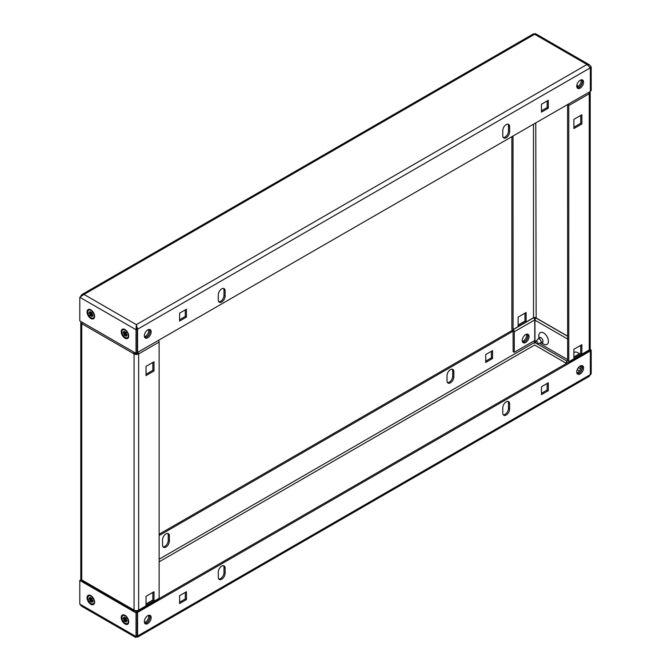 <?xml version="1.0" encoding="UTF-8"?>
<svg xmlns="http://www.w3.org/2000/svg" width="671" height="671" viewBox="0 0 671 671"><rect width="100%" height="100%" fill="white"/><g stroke="black" fill="none" stroke-linecap="round" stroke-linejoin="round"><path stroke-width="1.01" d="M581.933 365.603A4.831 2.785 -60 0 1 582 369.545A4.831 2.785 -60 0 1 579.023 373.277A4.831 2.785 -60 0 1 577.245 373.73M580.163 366.056A4.831 2.785 -60 0 1 582.571 365.812A4.831 2.785 -60 0 1 583.317 369.679A4.831 2.785 -60 0 1 580.163 373.94A4.831 2.785 -60 0 1 577.748 374.175A4.831 2.785 -60 0 1 577.001 370.308A4.831 2.785 -60 0 1 580.163 366.056M149.516 615.257A4.831 2.785 -60 0 1 149.574 619.207A4.831 2.785 -60 0 1 146.597 622.931A4.831 2.785 -60 0 1 144.827 623.384M147.737 615.71A4.831 2.785 -60 0 1 150.153 615.466A4.831 2.785 -60 0 1 150.891 619.341A4.831 2.785 -60 0 1 147.737 623.594A4.831 2.785 -60 0 1 145.322 623.829A4.831 2.785 -60 0 1 144.584 619.962A4.831 2.785 -60 0 1 147.737 615.71M507.972 401.409A4.831 2.785 -60 0 1 508.467 403.17L508.467 408.429A4.831 2.785 -60 0 1 505.053 414.342A4.831 2.785 -60 0 1 503.275 414.787M506.194 414.997A4.831 2.785 -60 0 1 503.778 415.24A4.831 2.785 -60 0 1 502.78 413.026L502.78 407.767A4.831 2.785 -60 0 1 504.886 402.91A4.831 2.785 -60 0 1 508.61 401.619A4.831 2.785 -60 0 1 509.608 403.833L509.608 409.084A4.831 2.785 -60 0 1 506.194 414.997M223.485 565.653A4.831 2.785 -60 0 1 223.98 567.423L223.98 572.673A4.831 2.785 -60 0 1 220.566 578.587A4.831 2.785 -60 0 1 218.788 579.039M221.707 579.249A4.831 2.785 -60 0 1 219.291 579.484A4.831 2.785 -60 0 1 218.293 577.278L218.293 572.019A4.831 2.785 -60 0 1 220.398 567.163A4.831 2.785 -60 0 1 224.122 565.863A4.831 2.785 -60 0 1 225.12 568.077L225.12 573.336A4.831 2.785 -60 0 1 221.707 579.249M526.55 334.2A4.831 2.785 -60 0 1 523.263 341.086A4.831 2.785 -60 0 1 522.357 341.464M522.692 342.202A4.831 2.785 120 0 0 524.403 341.74A4.831 2.785 120 0 0 527.356 334.124M452.212 369.218A4.831 2.785 -60 0 1 452.707 370.979L452.707 376.238A4.831 2.785 -60 0 1 449.293 382.151A4.831 2.785 -60 0 1 447.515 382.596M447.02 380.834A4.831 2.785 120 0 0 448.018 383.04A4.831 2.785 120 0 0 450.434 382.805A4.831 2.785 120 0 0 453.848 376.892L453.848 371.633A4.831 2.785 120 0 0 452.85 369.427A4.831 2.785 120 0 0 449.125 370.719A4.831 2.785 120 0 0 447.02 375.575L447.02 380.834M167.725 533.462A4.831 2.785 -60 0 1 168.22 535.223L168.22 540.482A4.831 2.785 -60 0 1 164.806 546.395A4.831 2.785 -60 0 1 163.028 546.848M162.533 545.078A4.831 2.785 120 0 0 163.531 547.293A4.831 2.785 120 0 0 165.947 547.05A4.831 2.785 120 0 0 169.36 541.136L169.36 535.886A4.831 2.785 120 0 0 168.362 533.671A4.831 2.785 120 0 0 164.638 534.963A4.831 2.785 120 0 0 162.533 539.828L162.533 545.078M90.837 595.605A5.309 3.07 -120 0 0 87.087 597.769A5.309 3.07 -120 0 0 90.837 604.277A5.309 3.07 -120 0 0 94.594 602.105A5.309 3.07 -120 0 0 90.837 595.605L90.837 595.605M124.982 615.315A5.309 3.07 -120 0 0 121.225 617.479A5.309 3.07 -120 0 0 124.982 623.988A5.309 3.07 -120 0 0 128.731 621.816A5.309 3.07 -120 0 0 124.982 615.315L124.982 615.315M137.152 612.229L137.152 635.882L136.02 636.536L136.02 612.883L137.152 612.229L134.51 610.702M82.214 580.507L80.939 579.769L79.799 580.432L136.02 612.883M136.356 636.477L136.356 636.729C135.617 637.744 135.508 637.685 136.02 636.536L79.799 604.076L79.799 580.432M137.152 635.882L136.238 636.41M79.799 604.076L81.434 606.114L135.718 637.45M137.152 635.814L137.429 637.207L136.356 636.729C135.617 637.744 135.508 637.685 136.02 636.536M534.586 340.591L534.393 343.242M81.048 579.316L80.654 579.543L82.021 580.063M159.119 535.559L513.13 331.164M159.119 534.242L512.35 330.3M492.539 358.499L492.539 350.614L485.712 354.556L485.712 362.441L492.539 358.499L491.398 357.836L485.712 361.124M491.398 351.269L491.398 357.836M534.259 318.532L535.257 319.102M589.23 350.262L590.061 350.74L591.201 350.086L589.952 349.365M533.99 318.205L534.98 317.635L535.995 318.213M590.061 374.393L591.201 373.739L591.201 350.086M591.201 373.739L590.295 374.812M137.429 637.207L589.138 376.414L590.346 374.628L137.555 636.041L137.555 612.388L136.414 611.734L137.773 610.954M137.555 612.388L590.346 350.975L589.213 350.321M567.918 362.608L159.069 598.649M185.288 592.384L185.288 598.951L179.602 602.239M186.429 599.614L179.602 603.556L179.602 595.672L186.429 591.73L186.429 599.614L185.288 598.951M547.159 383.46L547.159 390.036L541.472 393.315M548.299 390.69L541.472 394.632L541.472 386.748L548.299 382.805L548.299 390.69L547.159 390.036M590.346 350.975L590.346 374.628M149.516 329.461A4.831 2.785 -60 0 1 149.574 333.412A4.831 2.785 -60 0 1 146.597 337.144A4.831 2.785 -60 0 1 144.827 337.588M147.737 337.798A4.831 2.785 -60 0 1 145.322 338.033A4.831 2.785 -60 0 1 144.584 334.166A4.831 2.785 -60 0 1 147.737 329.914A4.831 2.785 -60 0 1 150.153 329.671A4.831 2.785 -60 0 1 150.891 333.546A4.831 2.785 -60 0 1 147.737 337.798M581.933 79.807A4.831 2.785 -60 0 1 582 83.758A4.831 2.785 -60 0 1 579.023 87.482A4.831 2.785 -60 0 1 577.245 87.935M580.163 88.144A4.831 2.785 -60 0 1 577.748 88.379A4.831 2.785 -60 0 1 577.001 84.512A4.831 2.785 -60 0 1 580.163 80.26A4.831 2.785 -60 0 1 582.571 80.017A4.831 2.785 -60 0 1 583.317 83.883A4.831 2.785 -60 0 1 580.163 88.144M223.485 288.404A4.831 2.785 -60 0 1 223.98 290.166L223.98 295.425A4.831 2.785 -60 0 1 222.235 299.862A4.831 2.785 -60 0 1 218.788 301.782M221.707 288.849A4.831 2.785 -60 0 1 224.122 288.614A4.831 2.785 -60 0 1 225.12 290.82L225.12 296.079A4.831 2.785 -60 0 1 223.015 300.935A4.831 2.785 -60 0 1 219.291 302.227A4.831 2.785 -60 0 1 218.293 300.021L218.293 294.762A4.831 2.785 -60 0 1 221.707 288.849M507.972 124.152A4.831 2.785 -60 0 1 508.467 125.922L508.467 131.172A4.831 2.785 -60 0 1 506.722 135.617A4.831 2.785 -60 0 1 503.275 137.538M506.194 124.605A4.831 2.785 -60 0 1 508.61 124.361A4.831 2.785 -60 0 1 509.608 126.576L509.608 131.835A4.831 2.785 -60 0 1 507.502 136.691A4.831 2.785 -60 0 1 503.778 137.983A4.831 2.785 -60 0 1 502.78 135.777L502.78 130.518A4.831 2.785 -60 0 1 506.194 124.605M90.837 309.809A5.309 3.07 -120 0 0 87.087 311.981A5.309 3.07 -120 0 0 90.837 318.482A5.309 3.07 -120 0 0 94.594 316.318A5.309 3.07 -120 0 0 90.837 309.809L90.837 309.809M124.982 329.52A5.309 3.07 -120 0 0 121.225 331.684A5.309 3.07 -120 0 0 124.982 338.192A5.309 3.07 -120 0 0 128.731 336.02A5.309 3.07 -120 0 0 124.982 329.52L124.982 329.52M590.061 67.578L591.201 66.924L591.201 90.568L590.346 91.063M534.98 34.464C535.492 33.315 535.383 33.256 534.644 34.271L533.571 33.793L81.862 294.586L84.009 294.435L79.799 297.261L79.799 320.914L136.02 353.365L137.152 352.711L137.152 329.058L136.356 324.655L137.555 329.226L136.414 328.564L136.356 325.972M137.152 352.644L590.346 91.457L590.346 67.805L586.991 64.491L589.566 64.886L591.201 66.924M80.705 296.188L81.862 294.586M79.799 297.261L136.02 329.713L136.02 353.365M136.356 324.655L586.991 64.491L534.644 34.271L84.009 294.435L136.356 324.655L136.02 329.713L137.152 329.058M541.472 112.124L541.472 104.24L548.299 100.298L548.299 108.182L541.472 112.124M548.299 108.182L547.159 107.519L541.472 110.807M547.159 100.952L547.159 107.519M179.602 321.048L179.602 313.164L186.429 309.222L186.429 317.106L179.602 321.048M186.429 317.106L185.288 316.444L179.602 319.731M185.288 309.876L185.288 316.444M137.555 352.879L137.555 329.226L590.346 67.805M149.44 615.248A4.831 2.785 -60 0 1 149.901 616.959A4.831 2.785 -60 0 1 144.777 623.325M148.643 615.324A4.831 2.785 -60 0 1 148.761 616.297A4.831 2.785 -60 0 1 144.45 622.596M149.44 329.453A4.831 2.785 -60 0 1 149.901 331.164A4.831 2.785 -60 0 1 144.777 337.53M148.643 329.536A4.831 2.785 -60 0 1 148.761 330.501A4.831 2.785 -60 0 1 144.45 336.8M152.862 592.384L152.862 600.268L146.035 604.21M152.862 362.432L152.862 370.317L146.035 374.259M137.379 611.172L137.438 610.811A1.686 0.973 -120 0 0 138.285 610.895L158.767 599.069A1.686 0.973 60 0 0 159.119 598.297L159.119 342.067L138.637 353.894A1.686 0.973 -120 0 0 138.159 352.527M153.994 600.922L153.994 591.73L146.035 596.326L146.035 605.527L153.994 600.922L152.862 600.268M153.994 370.979L153.994 361.778L146.035 366.374L146.035 375.575L153.994 370.979L152.862 370.317M137.496 353.24A1.61 0.931 -0 0 1 135.223 353.24L134.787 352.988L133.655 353.642L134.083 353.894A3.221 1.862 -0 0 0 138.637 353.894L137.438 353.139A1.686 0.973 60 0 1 137.01 352.795M138.285 610.895A1.686 0.973 -120 0 0 138.637 610.124A3.221 1.862 180 0 1 134.083 610.124L133.655 609.872A1.686 0.973 120 0 0 133.999 610.652A1.686 0.973 120 0 0 134.846 610.568L134.905 610.929M81.048 321.635A3.221 1.862 -0 0 0 80.797 322.357A3.221 1.862 -0 0 0 81.736 323.674L82.172 323.925A1.686 0.973 -60 0 1 82.642 322.55M133.999 610.652L82.516 580.927A1.686 0.973 -60 0 1 82.172 580.155L81.736 579.903A3.221 1.862 180 0 1 80.797 578.587L80.797 322.357M134.125 352.275A1.686 0.973 120 0 0 133.655 353.642L82.172 323.925M136.037 611.583L136.037 610.66M158.65 340.7A1.686 0.973 60 0 1 159.119 342.067M136.247 610.669L136.247 611.7M579.266 353.843A6.785 3.917 -120 0 0 577.773 352.694A6.785 3.917 -120 0 0 573.898 352.728M538.863 338.486A2.952 1.703 60 0 1 540.918 337.681L540.918 337.681A2.952 1.703 60 0 1 543.007 341.296A2.952 1.703 60 0 1 541.279 342.671M543.627 344.064L541.254 342.688L543.627 344.064A6.785 3.917 -120 0 0 548.425 341.296A6.785 3.917 -120 0 0 543.627 332.984A6.785 3.917 -120 0 0 538.838 335.752L538.838 338.503M522.734 342.26A4.831 2.785 120 0 0 526.181 340.34A4.831 2.785 120 0 0 527.926 335.894A4.831 2.785 120 0 0 527.431 334.133M529.067 336.557A4.831 2.785 120 0 0 528.069 334.343A4.831 2.785 120 0 0 524.345 335.634A4.831 2.785 120 0 0 522.239 340.499A4.831 2.785 120 0 0 523.237 342.705A4.831 2.785 120 0 0 526.961 341.413A4.831 2.785 120 0 0 529.067 336.557M581.061 365.67A4.831 2.785 -60 0 1 581.187 366.643A4.831 2.785 -60 0 1 576.867 372.933M581.866 365.594A4.831 2.785 -60 0 1 582.319 367.297A4.831 2.785 -60 0 1 577.203 373.672M581.061 79.874A4.831 2.785 -60 0 1 581.187 80.847A4.831 2.785 -60 0 1 576.867 87.146M581.866 79.799A4.831 2.785 -60 0 1 582.319 81.51A4.831 2.785 -60 0 1 577.203 87.876M580.725 345.355L580.725 353.24L573.898 357.182M580.725 115.404L580.725 123.288L573.898 127.23M567.423 104.693A1.686 0.973 60 0 0 567.582 104.793L567.641 361.124M588.794 92.355A1.686 0.973 60 0 1 589.264 93.722L568.782 105.548L568.782 361.778A1.686 0.973 -120 0 1 568.429 362.558A1.686 0.973 -120 0 1 567.582 362.474L567.532 362.835M581.866 344.701L581.866 353.894L573.898 358.499L573.898 349.297L581.866 344.701M581.866 114.749L581.866 123.95L573.898 128.547L573.898 119.346L581.866 114.749M518.138 326.307L526.106 321.703L526.106 312.51L518.138 317.106L518.138 326.307M514.271 331.759L534.753 319.933L534.753 340.499L514.271 352.317L514.271 331.759A1.686 0.973 60 0 0 513.08 329.687L513.021 136.104M514.271 352.317L513.13 351.663L513.08 331.004A1.686 0.973 -120 0 1 511.881 328.933L511.881 136.758M524.965 313.164L524.965 321.048L518.138 324.99M535.97 341.329L534.963 340.742L534.963 320.184A1.686 0.973 120 0 1 536.154 318.113L535.777 122.961M534.753 319.933A1.686 0.973 -120 0 0 533.562 317.861L533.504 317.76A1.61 0.931 180 0 1 535.777 317.76M568.782 361.778L589.264 349.952L589.264 93.722A3.221 1.862 0 0 0 590.203 92.413L590.203 348.643A3.221 1.862 180 0 1 589.264 349.952A1.686 0.973 60 0 1 588.912 350.732L568.429 362.558M590.203 92.413A3.221 1.862 0 0 0 589.952 91.684M581.128 367.398L579.534 366.483M567.641 359.614L539.45 343.334M568.782 105.548A1.686 0.973 -120 0 0 568.312 104.181M567.641 360.553L566.743 361.073A1.686 0.973 60 0 0 566.391 361.845L566.391 363.489M566.743 361.073A1.686 0.973 60 0 1 567.582 361.157M581.866 123.95L580.725 123.288M526.106 321.703L524.965 321.048M581.866 353.894L580.725 353.24M536.75 343.653A1.409 0.814 -120 0 0 537.303 343.77A1.409 0.814 -120 0 0 537.697 342.713A1.409 0.814 -120 0 0 536.75 341.346A1.409 0.814 -120 0 0 535.919 341.38A1.409 0.814 -120 0 0 535.869 342.529A1.409 0.814 -120 0 0 536.75 343.653M535.919 341.38L537.991 339.048A2.416 1.392 60 0 1 538.192 338.88A2.416 1.392 60 0 1 539.4 338.998A2.416 1.392 60 0 1 540.977 341.12A2.416 1.392 60 0 1 540.608 343.057A2.416 1.392 60 0 1 540.356 343.149L537.303 343.77M92.07 312.862L89.134 313.432L90.249 314.07L91.139 313.634L89.721 314.951L90.426 315.815L90.979 315.026A1.225 0.705 -120 0 0 91.013 315.043A1.225 0.705 -120 0 0 91.046 315.068L92.221 314.28M93.462 317.861A4.546 2.625 -120 0 0 93.655 317.769A4.546 2.625 -120 0 0 94.586 315.982M91.013 317.76A4.546 2.625 -120 0 0 93.286 317.987A4.546 2.625 -120 0 0 93.982 314.338A4.546 2.625 -120 0 0 91.013 310.337A4.546 2.625 -120 0 0 88.74 310.111A4.546 2.625 -120 0 0 88.044 313.751A4.546 2.625 -120 0 0 91.013 317.76M91.139 313.634L92.195 313.022M91.877 312.619L91.046 313.063L91.6 312.275L92.296 313.147L91.742 313.936A1.225 0.705 -120 0 1 91.776 314.02L92.892 314.665L92.892 315.596L91.776 314.959L92.539 314.439M89.134 313.432L89.134 312.493L90.249 313.139L91.139 312.703L90.275 313.089L89.721 311.663L90.426 311.596L90.979 313.03A1.225 0.705 -120 0 1 91.046 313.063M91.776 314.959A1.225 0.705 -120 0 1 91.742 315.001L92.296 316.435L91.6 316.494L91.046 315.068M91.6 316.494L92.044 315.773M89.721 311.663L90.459 311.696M90.979 315.026L91.843 314.506M89.721 314.951L92.221 313.047M91.122 309.985A4.546 2.625 -120 0 0 89.109 309.893A4.546 2.625 -120 0 0 88.933 310.019M92.07 598.658L89.134 599.228L90.249 599.866L91.139 599.429L89.721 600.746L90.426 601.61L90.979 600.822A1.225 0.705 -120 0 0 91.013 600.839A1.225 0.705 -120 0 0 91.046 600.864L92.221 600.075M93.462 603.657A4.546 2.625 -120 0 0 93.655 603.565A4.546 2.625 -120 0 0 94.586 601.778M91.013 603.556A4.546 2.625 -120 0 0 93.286 603.783A4.546 2.625 -120 0 0 93.982 600.134A4.546 2.625 -120 0 0 91.013 596.133A4.546 2.625 -120 0 0 88.74 595.907A4.546 2.625 -120 0 0 88.044 599.547A4.546 2.625 -120 0 0 91.013 603.556M91.139 599.429L92.195 598.817M91.877 598.415L91.046 598.859L91.6 598.071L92.296 598.943L91.742 599.731A1.225 0.705 -120 0 1 91.776 599.815L92.892 600.461L92.892 601.392L91.776 600.755L92.539 600.235M89.134 599.228L89.134 598.289L90.249 598.935L91.139 598.49L90.275 598.884L89.721 597.45L90.426 597.391L90.979 598.826A1.225 0.705 -120 0 1 91.046 598.859M91.776 600.755A1.225 0.705 -120 0 1 91.742 600.797L92.296 602.231L91.6 602.29L91.046 600.864M91.6 602.29L92.044 601.568M89.721 597.45L90.459 597.492M90.979 600.822L91.843 600.293M89.721 600.746L92.221 598.842M91.122 595.781A4.546 2.625 -120 0 0 89.109 595.689A4.546 2.625 -120 0 0 88.933 595.814M126.207 618.368L123.271 618.93L124.387 619.576L125.276 619.14L123.858 620.449L124.563 621.321L125.116 620.532A1.225 0.705 -120 0 0 125.15 620.549A1.225 0.705 -120 0 0 125.183 620.566L126.358 619.786M127.599 623.367A4.546 2.625 -120 0 0 127.792 623.275A4.546 2.625 -120 0 0 128.723 621.489M125.15 623.267A4.546 2.625 -120 0 0 127.423 623.485A4.546 2.625 -120 0 0 128.119 619.845A4.546 2.625 -120 0 0 125.15 615.844A4.546 2.625 -120 0 0 122.877 615.617A4.546 2.625 -120 0 0 122.181 619.258A4.546 2.625 -120 0 0 125.15 623.267M125.276 619.14L123.858 620.449M126.014 618.117L125.183 618.57L125.737 617.781L126.442 618.654L125.88 619.442A1.225 0.705 -120 0 1 125.913 619.526L127.029 620.172L127.029 621.103L125.913 620.457L126.676 619.945M123.271 618.93L123.271 617.999L124.387 618.645L125.276 618.201L124.42 618.595L123.858 617.161L124.563 617.102L125.116 618.536A1.225 0.705 -120 0 1 125.183 618.57M125.913 620.457A1.225 0.705 -120 0 1 125.88 620.507L126.442 621.942L125.737 622L125.183 620.566M125.737 622L126.182 621.279M123.858 617.161L124.596 617.203M125.116 620.532L125.98 620.004M125.259 615.492A4.546 2.625 -120 0 0 123.246 615.399A4.546 2.625 -120 0 0 123.07 615.517M126.207 332.573L123.271 333.143L124.387 333.781L125.276 333.344L123.858 334.661L124.563 335.525L125.116 334.737A1.225 0.705 -120 0 0 125.15 334.754A1.225 0.705 -120 0 0 125.183 334.779L126.358 333.99M127.599 337.572A4.546 2.625 -120 0 0 127.792 337.479A4.546 2.625 -120 0 0 128.723 335.693M125.15 337.471A4.546 2.625 -120 0 0 127.423 337.698A4.546 2.625 -120 0 0 128.119 334.049A4.546 2.625 -120 0 0 125.15 330.048A4.546 2.625 -120 0 0 122.877 329.822A4.546 2.625 -120 0 0 122.181 333.462A4.546 2.625 -120 0 0 125.15 337.471M125.276 333.344L126.341 332.732M126.014 332.33L125.183 332.774L125.737 331.986L126.442 332.858L125.88 333.646A1.225 0.705 -120 0 1 125.913 333.73L127.029 334.376L127.029 335.307L125.913 334.67L126.676 334.15M123.271 333.143L123.271 332.204L124.387 332.85L125.276 332.405L124.42 332.799L123.858 331.365L124.563 331.306L125.116 332.741A1.225 0.705 -120 0 1 125.183 332.774M125.913 334.67A1.225 0.705 -120 0 1 125.88 334.712L126.442 336.146L125.737 336.205L125.183 334.779M125.737 336.205L126.182 335.483M123.858 331.365L124.596 331.407M125.116 334.737L125.98 334.208M123.858 334.661L126.358 332.757M125.259 329.696A4.546 2.625 -120 0 0 123.246 329.604A4.546 2.625 -120 0 0 123.07 329.729M159.119 561.837L534.644 345.028L566.391 363.355M577.245 369.629L579.543 370.954M534.586 342.436L159.119 559.211M169.36 541.136L168.22 540.482M169.36 535.886L168.22 535.223M453.848 376.892L452.707 376.238M453.848 371.633L452.707 370.979M580.683 368.983L578.385 367.658M566.861 361.006L536.985 343.753M536.515 343.477L534.586 342.369M225.12 573.336L223.98 572.673M225.12 568.077L223.98 567.423M509.608 409.084L508.467 408.429M509.608 403.833L508.467 403.17M225.12 290.82L223.98 290.166M509.608 126.576L508.467 125.922M509.608 131.835L508.467 131.172M225.12 296.079L223.98 295.425M159.119 598.297L138.637 610.124L138.637 353.894M133.655 609.872L82.172 580.155M134.083 610.124L134.083 353.894M81.736 323.674L81.736 579.903M513.021 329.587L533.504 317.76L533.504 124.278M536.213 318.012L567.641 336.163M576.834 85.234L578.536 86.215M536.154 318.113L567.641 336.288M534.963 320.184L567.641 339.048M579.643 345.984L580.725 346.605M513.08 329.687L533.562 317.861M535.282 33.55L589.566 64.886M152.862 600.025L146.035 603.967M578.108 86.542L576.766 85.762M580.725 352.996L573.898 356.938M540.608 343.057L542.973 341.69M538.192 338.88L540.558 337.513"/></g></svg>
